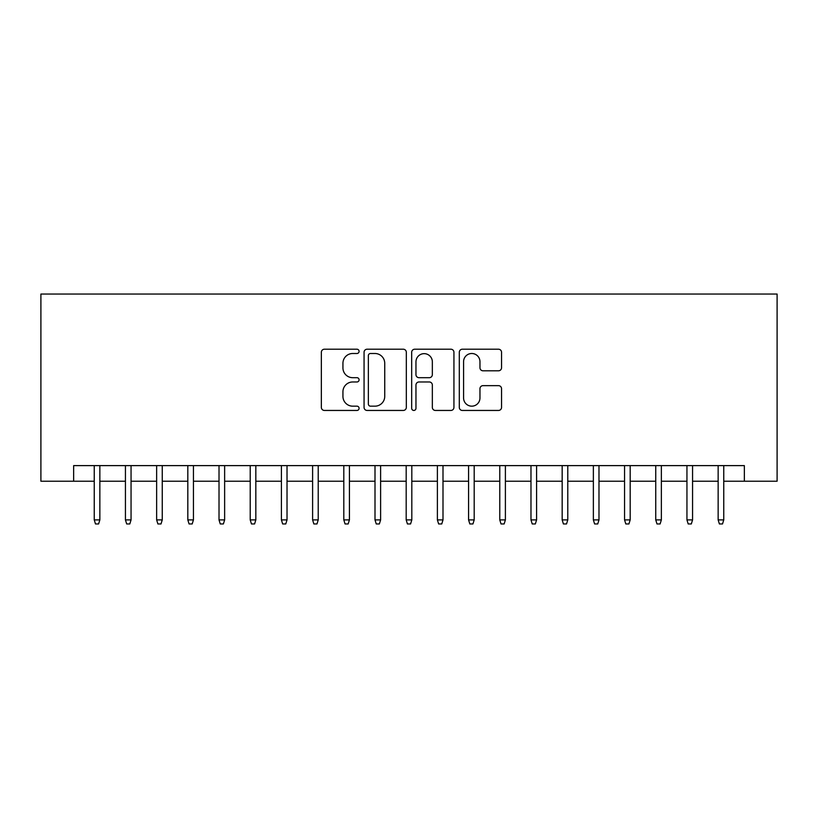 <?xml version="1.0" encoding="UTF-8"?>
<svg xmlns="http://www.w3.org/2000/svg" width="818" height="818" viewBox="0 0 818 818"><rect width="100%" height="100%" fill="white"/><g stroke="black" fill="none" stroke-linecap="round" stroke-linejoin="round"><path stroke-width="1.23" d="M359.092 351.351A2.147 2.147 0 0 0 356.945 349.214L324.409 349.214A3.057 3.057 0 0 0 321.351 352.272L321.351 407.395A3.057 3.057 0 0 0 324.409 410.452L356.945 410.452A2.147 2.147 0 0 0 359.092 408.305A2.147 2.147 0 0 0 356.945 406.168L352.732 406.168A9.796 9.796 0 0 1 342.936 396.372L342.936 391.771A9.796 9.796 0 0 1 352.732 381.975L356.945 381.975A2.147 2.147 0 0 0 359.092 379.828A2.147 2.147 0 0 0 356.945 377.691L352.732 377.691A9.796 9.796 0 0 1 342.936 367.896L342.936 363.294A9.796 9.796 0 0 1 352.732 353.499L356.945 353.499A2.147 2.147 0 0 0 359.092 351.351M498.489 370.799A3.057 3.057 0 0 0 501.546 367.742L501.546 352.272A3.057 3.057 0 0 0 498.489 349.214L462.354 349.214A3.057 3.057 0 0 0 459.297 352.272L459.297 407.395A3.057 3.057 0 0 0 462.354 410.452L498.489 410.452A3.057 3.057 0 0 0 501.546 407.395L501.546 388.714A3.057 3.057 0 0 0 498.489 385.646L483.019 385.646A3.057 3.057 0 0 0 479.961 388.714L479.961 397.977A8.19 8.19 0 0 1 471.771 406.168A8.19 8.19 0 0 1 463.581 397.977L463.581 361.689A8.19 8.19 0 0 1 471.771 353.499A8.19 8.19 0 0 1 479.961 361.689L479.961 367.742A3.057 3.057 0 0 0 483.019 370.799L498.489 370.799M73.651 481.219L73.651 465.616L744.349 465.616L744.349 481.219L777.1 481.219L777.1 294.051L40.9 294.051L40.9 481.219L94.244 481.219M406.321 352.272A3.057 3.057 0 0 0 403.264 349.214L367.129 349.214A3.057 3.057 0 0 0 364.061 352.272L364.061 407.395A3.057 3.057 0 0 0 367.129 410.452L403.264 410.452A3.057 3.057 0 0 0 406.321 407.395L406.321 352.272M414.736 349.214L450.871 349.214A3.057 3.057 0 0 1 453.939 352.272L453.939 407.395A3.057 3.057 0 0 1 450.871 410.452L435.411 410.452A3.057 3.057 0 0 1 432.344 407.395L432.344 385.043A3.057 3.057 0 0 0 429.286 381.975L419.031 381.975A3.057 3.057 0 0 0 415.963 385.043L415.963 408.305A2.147 2.147 0 0 1 413.826 410.452A2.147 2.147 0 0 1 411.679 408.305L411.679 352.272A3.057 3.057 0 0 1 414.736 349.214M99.857 481.219L125.44 481.219M131.054 481.219L156.637 481.219M162.25 481.219L187.823 481.219M193.447 481.219L219.019 481.219M224.633 481.219L250.216 481.219M255.829 481.219L281.412 481.219M287.026 481.219L312.609 481.219M318.222 481.219L343.805 481.219M349.419 481.219L375.002 481.219M380.615 481.219L406.188 481.219M411.812 481.219L437.385 481.219M442.998 481.219L468.581 481.219M474.195 481.219L499.778 481.219M505.391 481.219L530.974 481.219M536.588 481.219L562.17 481.219M567.784 481.219L593.367 481.219M598.98 481.219L624.553 481.219M630.177 481.219L655.75 481.219M661.363 481.219L686.946 481.219M692.56 481.219L718.143 481.219M723.756 481.219L744.349 481.219M370.493 353.499A2.147 2.147 0 0 0 368.356 355.646L368.356 404.02A2.147 2.147 0 0 0 370.493 406.168L374.93 406.168A9.796 9.796 0 0 0 384.736 396.372L384.736 363.294A9.796 9.796 0 0 0 374.93 353.499L370.493 353.499M432.344 361.842A8.19 8.19 0 0 0 424.153 353.652A8.19 8.19 0 0 0 415.963 361.842L415.963 374.624A3.057 3.057 0 0 0 419.031 377.691L429.286 377.691A3.057 3.057 0 0 0 432.344 374.624L432.344 361.842M94.244 519.9L95.491 523.949L98.61 523.949L99.857 519.9L94.244 519.9L94.244 465.616M99.857 519.9L99.857 465.616M125.44 519.9L126.688 523.949L129.806 523.949L131.054 519.9L125.44 519.9L125.44 465.616M131.054 519.9L131.054 465.616M156.637 519.9L157.884 523.949L161.003 523.949L162.25 519.9L156.637 519.9L156.637 465.616M162.25 519.9L162.25 465.616M187.823 519.9L189.081 523.949L192.199 523.949L193.447 519.9L187.823 519.9L187.823 465.616M193.447 519.9L193.447 465.616M219.019 519.9L220.267 523.949L223.386 523.949L224.633 519.9L219.019 519.9L219.019 465.616M224.633 519.9L224.633 465.616M250.216 519.9L251.463 523.949L254.582 523.949L255.829 519.9L250.216 519.9L250.216 465.616M255.829 519.9L255.829 465.616M281.412 519.9L282.66 523.949L285.779 523.949L287.026 519.9L281.412 519.9L281.412 465.616M287.026 519.9L287.026 465.616M312.609 519.9L313.856 523.949L316.975 523.949L318.222 519.9L312.609 519.9L312.609 465.616M318.222 519.9L318.222 465.616M343.805 519.9L345.053 523.949L348.171 523.949L349.419 519.9L343.805 519.9L343.805 465.616M349.419 519.9L349.419 465.616M375.002 519.9L376.249 523.949L379.368 523.949L380.615 519.9L375.002 519.9L375.002 465.616M380.615 519.9L380.615 465.616M406.188 519.9L407.436 523.949L410.564 523.949L411.812 519.9L406.188 519.9L406.188 465.616M411.812 519.9L411.812 465.616M437.385 519.9L438.632 523.949L441.751 523.949L442.998 519.9L437.385 519.9L437.385 465.616M442.998 519.9L442.998 465.616M468.581 519.9L469.829 523.949L472.947 523.949L474.195 519.9L468.581 519.9L468.581 465.616M474.195 519.9L474.195 465.616M499.778 519.9L501.025 523.949L504.144 523.949L505.391 519.9L499.778 519.9L499.778 465.616M505.391 519.9L505.391 465.616M530.974 519.9L532.221 523.949L535.34 523.949L536.588 519.9L530.974 519.9L530.974 465.616M536.588 519.9L536.588 465.616M562.17 519.9L563.418 523.949L566.537 523.949L567.784 519.9L562.17 519.9L562.17 465.616M567.784 519.9L567.784 465.616M593.367 519.9L594.614 523.949L597.733 523.949L598.98 519.9L593.367 519.9L593.367 465.616M598.98 519.9L598.98 465.616M624.553 519.9L625.801 523.949L628.919 523.949L630.177 519.9L624.553 519.9L624.553 465.616M630.177 519.9L630.177 465.616M655.75 519.9L656.997 523.949L660.116 523.949L661.363 519.9L655.75 519.9L655.75 465.616M661.363 519.9L661.363 465.616M686.946 519.9L688.194 523.949L691.312 523.949L692.56 519.9L686.946 519.9L686.946 465.616M692.56 519.9L692.56 465.616M718.143 519.9L719.39 523.949L722.509 523.949L723.756 519.9L718.143 519.9L718.143 465.616M723.756 519.9L723.756 465.616"/></g></svg>
